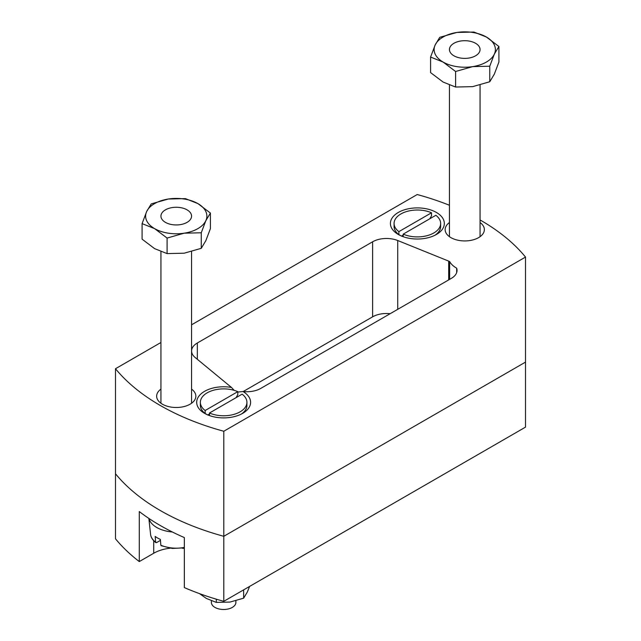 <?xml version="1.0" encoding="UTF-8"?>
<svg xmlns="http://www.w3.org/2000/svg" width="641" height="641" viewBox="0 0 641 641"><rect width="100%" height="100%" fill="white"/><g stroke="black" fill="none" stroke-linecap="round" stroke-linejoin="round"><path stroke-width="0.96" d="M449.629 279.364L449.629 261.52A26.954 15.56 0 0 0 456.344 267.978A26.954 15.56 0 0 0 456.664 268.162L456.664 272.617M449.437 222.547A19.607 11.322 0 0 0 445.15 229.614A19.607 11.322 0 0 0 450.887 237.619A19.607 11.322 0 0 0 472.257 240.071A19.607 11.322 0 0 0 484.356 229.614A19.607 11.322 0 0 0 480.069 222.547M160.931 389.119A19.607 11.322 0 0 0 156.644 396.178A19.607 11.322 0 0 0 162.389 404.183A19.607 11.322 0 0 0 183.751 406.634A19.607 11.322 0 0 0 195.85 396.178A19.607 11.322 0 0 0 191.563 389.119M234.141 390.337L231.513 387.452A26.954 15.56 0 0 0 200.537 394.319A26.954 15.56 0 0 0 204.575 413.341L204.575 413.341A26.954 15.56 0 0 0 242.699 413.341A26.954 15.56 0 0 0 243.011 391.515L237.795 392.052M436.425 212.459A26.954 15.56 0 0 0 398.301 212.459A26.954 15.56 0 0 0 398.301 234.47L398.301 234.47A26.954 15.56 0 0 0 436.425 234.47A26.954 15.56 0 0 0 436.425 212.459M525.508 257.065L525.508 427.13L223.789 601.322L223.789 536.301L525.508 362.109L223.789 536.301A226.666 130.868 180 0 1 115.492 473.771A226.666 130.868 0 0 0 160.218 510.476A226.666 130.868 0 0 0 223.789 536.301L223.789 431.257L525.508 257.065A226.666 130.868 0 0 0 480.069 219.951M223.789 601.322A226.666 130.868 180 0 1 184.336 587.589L184.336 537.567A226.666 130.868 0 0 1 139.289 511.558L139.289 561.58A226.666 130.868 180 0 1 115.492 538.801L115.492 368.727A226.666 130.868 0 0 0 160.218 405.433A226.666 130.868 0 0 0 223.789 431.257M456.664 268.162A19.607 11.322 180 0 1 457.049 270.39A19.607 11.322 180 0 1 451.304 278.394L260.735 388.422A19.607 11.322 180 0 1 243.011 391.515M449.437 205.264A226.666 130.868 0 0 0 417.211 194.535L191.563 324.811M160.931 342.494L115.492 368.727M231.513 387.452A19.607 11.322 180 0 1 230.816 386.908L195.136 357.486A19.607 11.322 180 0 1 191.587 350.996A19.607 11.322 180 0 1 197.332 342.991L197.332 359.297M390.153 313.705A19.607 11.322 0 0 0 372.629 316.814L372.629 241.785L197.332 342.991M372.629 241.785A19.607 11.322 180 0 1 397.732 240.519L397.732 309.323M448.692 279.901L448.692 261.119L397.732 240.519M448.692 261.119A19.607 11.322 180 0 1 449.629 261.52M372.629 316.814L243.211 391.531M139.289 561.58L153.72 553.247A31.858 18.389 180 0 1 170.21 548.191M182.292 548.191A31.858 18.389 180 0 1 184.336 548.464M249.589 586.435L247.306 592.068L243.644 598.173L243.644 589.864M243.644 598.173L229.983 602.075L216.313 602.404L216.313 599.191M199.519 593.638L206.314 598.414L216.313 602.404M435.023 235.215A23.276 13.437 0 0 0 440.639 226.465L440.639 223.461A23.276 13.437 0 0 0 435.848 215.288L403.205 234.133A23.276 13.437 0 0 0 427.667 235.511A23.276 13.437 0 0 0 440.639 223.461M403.205 236.705L403.205 234.133M429.766 218.805L431.513 215.793L431.513 212.788L398.878 231.633L398.878 234.63L401.506 236.12M431.513 212.788A23.276 13.437 0 0 0 407.051 211.41A23.276 13.437 0 0 0 394.079 223.461A23.276 13.437 0 0 0 398.878 231.633M394.079 223.461L394.079 226.465A23.276 13.437 0 0 0 398.878 234.63M403.205 235.135L401.578 236.08M211.386 600.857L211.386 602.412A12.251 7.075 0 0 0 214.975 607.42A12.251 7.075 0 0 0 228.324 608.95A12.251 7.075 0 0 0 235.888 602.412L235.888 600.801M241.304 414.086A23.276 13.437 0 0 0 246.921 405.336L246.921 402.332A23.276 13.437 0 0 0 242.122 394.159L209.487 413.004A23.276 13.437 0 0 0 233.949 414.382A23.276 13.437 0 0 0 246.921 402.332M209.487 415.576L209.487 413.004M236.04 397.676L237.795 394.664L237.795 391.659L205.152 410.504L205.152 413.501L207.78 414.991M237.795 391.659A23.276 13.437 0 0 0 213.333 390.281A23.276 13.437 0 0 0 200.361 402.332A23.276 13.437 0 0 0 205.152 410.504M200.361 402.332L200.361 405.336A23.276 13.437 0 0 0 205.152 413.501M209.487 414.006L207.852 414.951M475.582 43.292A15.312 8.846 180 0 1 480.069 49.541A15.312 8.846 180 0 1 470.614 57.714A15.312 8.846 180 0 1 453.924 55.791A15.312 8.846 180 0 1 449.437 49.541A15.312 8.846 180 0 1 458.892 41.369A15.312 8.846 180 0 1 475.582 43.292A15.312 8.846 0 0 0 453.924 43.292A15.312 8.846 0 0 0 453.924 55.791A15.312 8.846 0 0 0 475.582 55.791A15.312 8.846 0 0 0 475.582 43.292M172.333 531.982A27.571 15.913 180 0 1 156.757 527.487A27.571 15.913 180 0 1 148.96 518.489M161.708 545.635L160.835 545.227L160.37 539.402A26.385 15.232 180 0 1 157.59 538.007A26.385 15.232 180 0 1 155.17 536.405L155.635 542.222L156.508 542.631L160.45 540.355M187.076 209.855A15.312 8.846 180 0 1 191.563 216.105A15.312 8.846 180 0 1 182.108 224.278A15.312 8.846 180 0 1 165.418 222.363A15.312 8.846 180 0 1 160.931 216.105A15.312 8.846 180 0 1 170.386 207.94A15.312 8.846 180 0 1 187.076 209.855A15.312 8.846 0 0 0 165.418 209.855A15.312 8.846 0 0 0 165.418 222.363A15.312 8.846 0 0 0 187.076 222.363A15.312 8.846 0 0 0 187.076 209.855M155.843 542.663C152.614 540.075 150.859 537.262 150.563 534.241A25.736 14.855 0 0 0 155.635 542.222L156.508 542.631M154.585 228.613A30.632 17.684 180 0 1 146.661 211.53A30.632 17.684 180 0 1 168.319 199.022L185.401 198.614L197.909 203.606A30.632 17.684 180 0 1 205.833 220.68A30.632 17.684 180 0 1 184.175 233.188A30.632 17.684 180 0 1 154.585 228.613L142.086 223.629L146.661 211.53L151.236 203.902L168.319 199.022A30.632 17.684 0 0 1 197.909 203.606L210.416 213.052L205.833 220.68L201.258 232.779L184.175 233.188L167.093 238.067L154.585 228.613M210.416 213.052L210.416 228.597L205.833 240.695L201.258 248.323L184.175 253.195L167.093 253.604L154.585 248.62L142.086 239.165L142.086 223.629M201.258 248.323L201.258 232.779M167.093 253.604L167.093 238.067M443.091 62.049A30.632 17.684 180 0 1 435.167 44.966A30.632 17.684 180 0 1 456.825 32.459L473.907 32.05L486.415 37.034A30.632 17.684 180 0 1 494.339 54.116A30.632 17.684 180 0 1 472.681 66.624A30.632 17.684 180 0 1 443.091 62.049L430.584 57.057L435.167 44.966L439.742 37.338L456.825 32.459A30.632 17.684 0 0 1 486.415 37.034L498.914 46.489L494.339 54.116L489.764 66.215L472.681 66.624L455.599 71.496L443.091 62.049M498.914 46.489L498.914 62.033L494.339 74.124L489.764 81.752L472.681 86.631L455.599 87.04L443.091 82.056L430.584 72.601L430.584 57.057M489.764 81.752L489.764 66.215M455.599 87.04L455.599 71.496M153.72 540.732L153.72 553.247M160.835 545.227A25.736 14.855 0 0 0 184.336 547.43M480.069 85.045L480.069 236.681M449.437 85.109L449.437 236.681M191.563 251.609L191.563 403.245M161.131 545.715L172.277 548.432L184.336 547.847M160.931 251.673L160.931 403.245M150.563 534.241L148.864 518.425"/></g></svg>
